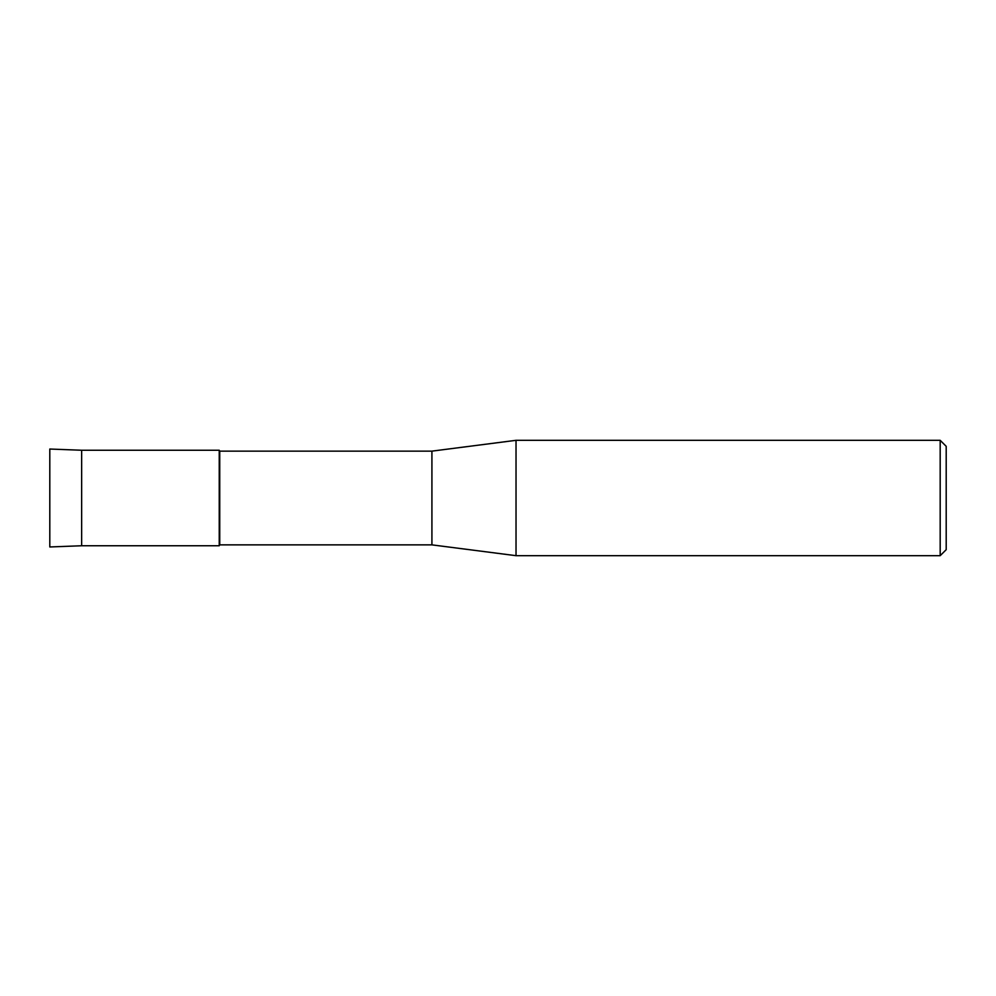 <?xml version="1.0" encoding="UTF-8"?>
<svg xmlns="http://www.w3.org/2000/svg" width="996" height="996" viewBox="0 0 996 996"><rect width="100%" height="100%" fill="white"/><g stroke="black" fill="none" stroke-linecap="round" stroke-linejoin="round"><path stroke-width="1.49" d="M49.8 546.966L49.8 449.034L81.647 450.242L219.232 450.242L219.743 451.138L431.915 451.138L516.028 440.319L940.187 440.319L946.2 446.333L946.2 549.668L940.187 555.681L516.028 555.681L431.915 544.862L219.743 544.862L219.232 545.758L219.232 450.242L219.232 545.758L81.647 545.758L49.8 546.966L49.8 449.034M219.743 544.862L219.743 451.138M431.915 544.862L431.915 451.138M516.028 555.681L516.028 440.319M940.187 555.681L940.187 440.319M81.647 545.758L81.647 450.242"/></g></svg>
